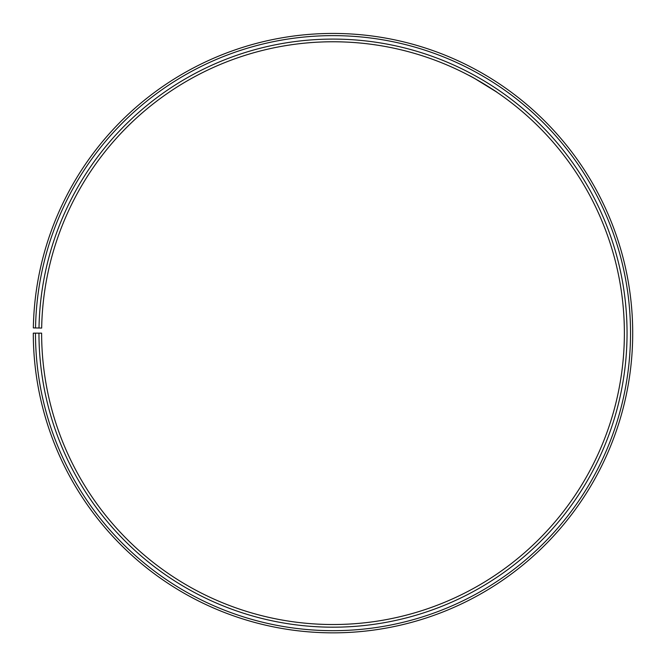 <?xml version="1.0" encoding="UTF-8"?>
<svg xmlns="http://www.w3.org/2000/svg" width="666" height="666" viewBox="0 0 666 666"><rect width="100%" height="100%" fill="white"/><g stroke="black" fill="none" stroke-linecap="round" stroke-linejoin="round"><path stroke-width="1" d="M35.481 333.15L33.3 333.15A299.708 299.708 0 0 0 481.343 593.564A299.708 299.708 0 0 0 485.872 75.358A299.708 299.708 0 0 0 33.342 327.913L35.531 327.955A297.527 297.527 0 0 1 484.756 77.231A297.527 297.527 0 0 1 480.269 591.674A297.527 297.527 0 0 1 35.481 333.15L41.625 333.15A291.383 291.383 0 0 0 477.222 586.33A291.383 291.383 0 0 0 481.626 82.517A291.383 291.383 0 0 0 41.667 328.063L39.003 328.013A294.047 294.047 0 0 1 482.983 80.22A294.047 294.047 0 0 1 478.546 588.644A294.047 294.047 0 0 1 38.961 333.15M35.531 327.955L39.003 328.013M468.839 75.366C471.528 76.207 498.201 92.574 497.102 92.366L496.428 91.908M496.095 91.683L475.066 78.738M471.028 76.532L468.564 75.216M490.243 77.997L489.635 77.622M487.828 76.523L481.859 73.019M484.565 74.584L487.504 76.332"/></g></svg>
